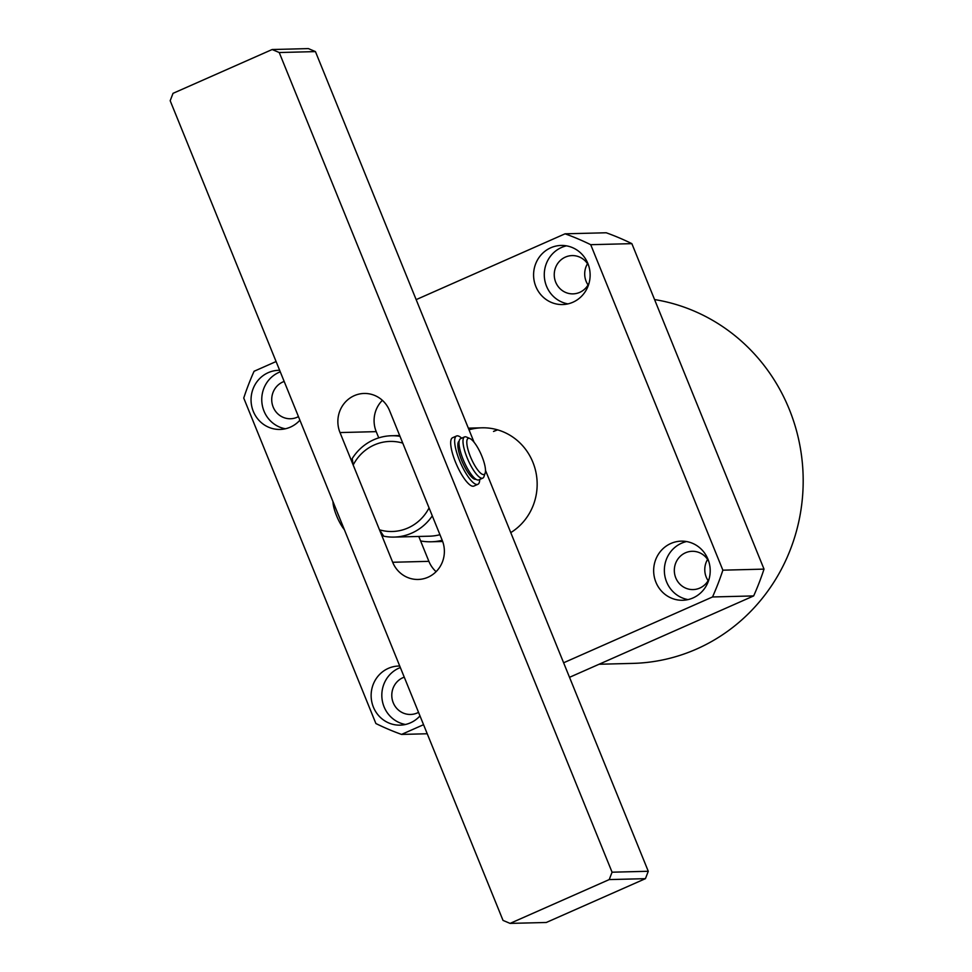 <?xml version="1.0" encoding="UTF-8"?>
<svg xmlns="http://www.w3.org/2000/svg" width="972" height="972" viewBox="0 0 972 972"><rect width="100%" height="100%" fill="white"/><g stroke="black" fill="none" stroke-linecap="round" stroke-linejoin="round"><path stroke-width="1.46" d="M510.762 532.62A56.315 53.861 -91.5 0 0 535.05 468.626A56.315 53.861 -91.5 0 0 481.869 427.814A56.315 53.861 -91.5 0 0 469.002 429.782M599.056 664.253L632.808 663.39A183.028 175.033 -91.5 0 0 696.62 649.029A183.028 175.033 -91.5 0 0 801.815 457.982A183.028 175.033 -91.5 0 0 654.557 299.558M399.735 666.027A29.561 28.273 -91.5 0 0 398.654 666.039A29.561 28.273 -91.5 0 0 388.338 668.359A29.561 28.273 -91.5 0 0 371.778 701.808A29.561 28.273 -91.5 0 0 400.148 725.148A29.561 28.273 -91.5 0 0 410.463 722.828A29.561 28.273 -91.5 0 0 419.989 715.914M400.343 667.545A29.561 28.273 -91.5 0 0 399.042 668.08A29.561 28.273 -91.5 0 0 382.02 698.759A29.561 28.273 -91.5 0 0 405.494 724.48M404.255 677.156A19.148 18.31 -91.5 0 0 402.943 677.678A19.148 18.31 -91.5 0 0 392.202 699.342A19.148 18.31 -91.5 0 0 410.585 714.456A19.148 18.31 -91.5 0 0 417.267 712.962A19.148 18.31 -91.5 0 0 418.531 712.33M279.657 370.32A29.561 28.273 -91.5 0 0 278.575 370.32A29.561 28.273 -91.5 0 0 268.272 372.641A29.561 28.273 -91.5 0 0 251.699 406.102A29.561 28.273 -91.5 0 0 280.082 429.442A29.561 28.273 -91.5 0 0 290.385 427.121A29.561 28.273 -91.5 0 0 299.911 420.196M280.276 371.839A29.561 28.273 -91.5 0 0 278.964 372.373A29.561 28.273 -91.5 0 0 261.954 403.052A29.561 28.273 -91.5 0 0 285.416 428.774M284.176 381.449A19.148 18.31 -91.5 0 0 282.864 381.972A19.148 18.31 -91.5 0 0 272.136 403.635A19.148 18.31 -91.5 0 0 290.519 418.75A19.148 18.31 -91.5 0 0 297.189 417.243A19.148 18.31 -91.5 0 0 298.453 416.623M572.921 302.231A29.561 28.273 -91.5 0 0 589.482 268.782A29.561 28.273 -91.5 0 0 561.111 245.442A29.561 28.273 -91.5 0 0 550.796 247.763A29.561 28.273 -91.5 0 0 534.236 281.224A29.561 28.273 -91.5 0 0 562.606 304.552A29.561 28.273 -91.5 0 0 572.921 302.231M566.469 245.843A29.561 28.273 -91.5 0 0 561.5 247.495A29.561 28.273 -91.5 0 0 544.478 278.174A29.561 28.273 -91.5 0 0 567.952 303.884M588.668 265.66A19.148 18.31 -91.5 0 0 572.071 255.587A19.148 18.31 -91.5 0 0 565.4 257.094A19.148 18.31 -91.5 0 0 554.66 278.757A19.148 18.31 -91.5 0 0 573.043 293.872A19.148 18.31 -91.5 0 0 579.725 292.365A19.148 18.31 -91.5 0 0 589.105 282.961M692.987 597.95A29.561 28.273 -91.5 0 0 709.56 564.489A29.561 28.273 -91.5 0 0 681.178 541.149A29.561 28.273 -91.5 0 0 670.874 543.47A29.561 28.273 -91.5 0 0 654.302 576.931A29.561 28.273 -91.5 0 0 682.684 600.271A29.561 28.273 -91.5 0 0 692.987 597.95M686.548 541.55A29.561 28.273 -91.5 0 0 681.579 543.202A29.561 28.273 -91.5 0 0 664.556 573.881A29.561 28.273 -91.5 0 0 688.018 599.59M708.734 561.366A19.148 18.31 -91.5 0 0 692.149 551.294A19.148 18.31 -91.5 0 0 685.467 552.801A19.148 18.31 -91.5 0 0 674.738 574.464A19.148 18.31 -91.5 0 0 693.121 589.579A19.148 18.31 -91.5 0 0 699.791 588.072A19.148 18.31 -91.5 0 0 709.183 578.68M569.519 677.314L753.664 595.921L712.512 596.966L563.614 662.783M416.162 299.631L565.06 233.815L606.212 232.77A264.688 253.121 88.5 0 1 631.861 243.644L764.016 569.118A264.688 253.121 88.5 0 1 753.664 595.921M707.592 559.422A19.148 18.31 -91.5 0 0 708.126 580.673M587.513 263.716A19.148 18.31 -91.5 0 0 588.048 284.966M427.23 733.763L401.545 734.419L423.549 724.687M565.06 233.815A264.688 253.121 88.5 0 1 590.709 244.689L722.864 570.175A264.688 253.121 88.5 0 1 712.512 596.966M401.545 734.419A264.688 253.121 88.5 0 1 375.897 723.533L243.741 398.058A264.688 253.121 88.5 0 1 254.081 371.268L276.084 361.535M631.861 243.644L590.709 244.689M764.016 569.118L722.864 570.175M442.224 540.298A56.315 53.861 88.5 0 1 431.24 541.781A56.315 53.861 88.5 0 1 420.597 540.942M439.952 534.709A50.69 48.466 88.5 0 1 429.454 536.192L394.061 537.091A50.69 48.466 88.5 0 1 383.758 536.192L379.493 529.813A45.052 43.084 -91.5 0 0 429.065 507.906L402.748 443.111A45.052 43.084 -91.5 0 0 353.188 465.017L379.493 529.813M432.297 515.853A50.69 48.466 88.5 0 1 394.061 537.091M353.188 465.017L352.228 458.553A50.69 48.466 88.5 0 1 391.485 435.748A50.69 48.466 88.5 0 1 399.99 436.319M427.996 577.247A28.164 26.924 -91.5 0 0 442.236 540.359L389.578 410.658A28.164 26.924 -91.5 0 0 364.075 393.466A28.164 26.924 -91.5 0 0 340.006 432.564L392.676 562.266A28.164 26.924 -91.5 0 0 418.179 579.458A28.164 26.924 -91.5 0 0 427.996 577.247M485.502 470.399L648.275 871.277L645.432 878.664L609.213 879.587L510.081 923.4L503.022 920.399L170.185 100.724L173.028 93.336L272.16 49.523L308.379 48.6L315.438 51.601L474.069 442.26M315.438 51.601L279.231 52.524L612.068 872.2L648.275 871.277M645.432 878.664L546.3 922.477L510.081 923.4M382.373 400.318A28.164 26.924 -91.5 0 0 376.225 431.641L378.752 437.874M418.786 536.459L428.883 561.342A28.164 26.924 -91.5 0 0 436.1 571.682M609.213 879.587L612.068 872.2M279.231 52.524L272.16 49.523M468.771 438.263A19.707 5.358 66.2 0 0 470.387 456.573A19.707 5.358 66.2 0 0 483.521 474.579A19.707 5.358 66.2 0 0 485.174 473.109A19.707 5.358 66.2 0 0 481.055 454.252A19.707 5.358 66.2 0 0 469.889 438.518A19.707 5.358 66.2 0 0 468.771 438.263M485.174 473.109L483.983 476.584A22.526 6.124 -113.8 0 1 482.78 478.127A22.526 6.124 -113.8 0 1 482.1 478.273A22.526 6.124 -113.8 0 1 467.568 458.845A22.526 6.124 -113.8 0 1 464.555 436.914A22.526 6.124 -113.8 0 1 465.248 436.768A22.526 6.124 -113.8 0 1 466.511 437.06L469.889 438.518M344.392 529.74A19.707 5.358 -113.8 0 1 332.959 501.601M337.211 512.074A22.526 6.124 66.2 0 0 339.313 517.226M482.78 478.127L478.807 479.876A22.526 6.124 -113.8 0 1 478.127 480.022A22.526 6.124 -113.8 0 1 463.595 460.594A22.526 6.124 -113.8 0 1 460.594 438.664L464.555 436.914M459.149 441.167A20.837 5.674 66.2 0 0 462.198 461.651A20.837 5.674 66.2 0 0 475.515 479.342A20.837 5.674 66.2 0 0 475.988 479.269M479.718 479.475A26.414 7.181 -113.8 0 1 477.86 484.323A26.414 7.181 -113.8 0 1 477.058 484.493A26.414 7.181 -113.8 0 1 460.023 461.712A26.414 7.181 -113.8 0 1 456.5 436.003A26.414 7.181 -113.8 0 1 457.302 435.833A26.414 7.181 -113.8 0 1 461.664 438.19M477.86 484.323L473.886 486.073A26.414 7.181 -113.8 0 1 473.097 486.243A26.414 7.181 -113.8 0 1 456.05 463.462A26.414 7.181 -113.8 0 1 452.539 437.752L456.5 436.003M493.509 431.434A56.315 53.861 88.5 0 1 497.567 429.843M376.225 431.641L340.006 432.564M428.883 561.342L392.676 562.266M497.603 429.855L493.679 431.398M431.24 541.781L442.673 541.489M468.346 428.154L481.869 427.814M391.485 435.748L399.686 435.541M458.067 442.868L459.015 442.442M474.008 478.917L474.956 478.503"/></g></svg>
